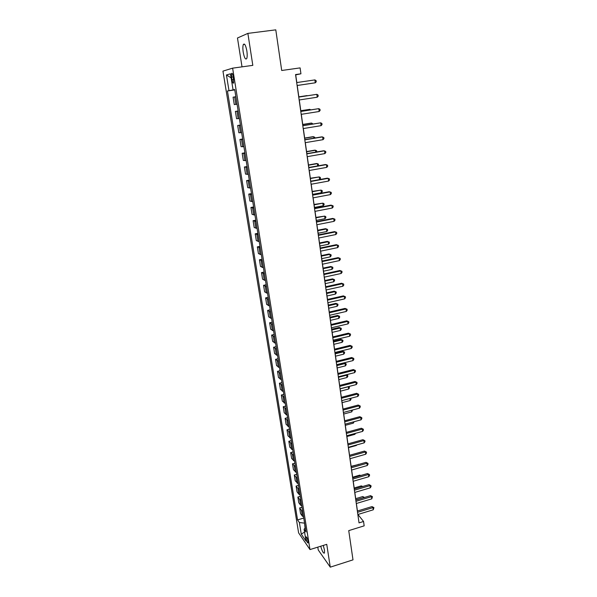 <?xml version="1.0" encoding="UTF-8"?>
<svg xmlns="http://www.w3.org/2000/svg" width="597" height="597" viewBox="0 0 597 597"><rect width="100%" height="100%" fill="white"/><g stroke="black" fill="none" stroke-linecap="round" stroke-linejoin="round"><path stroke-width="0.9" d="M320.716 546.225C322.186 551.352 323.432 553.62 324.455 553.038L324.462 550.038L323.29 545.427M246.845 50.902C245.74 45.268 244.583 43.126 243.36 44.477C242.755 46.044 242.71 48.626 243.225 52.223C244.315 57.812 245.471 59.946 246.703 58.61C247.3 57.081 247.352 54.506 246.845 50.902M308.059 541.367C307.351 538.233 306.671 536.733 306.015 536.867L306.037 538.434C306.739 541.554 307.418 543.054 308.082 542.927L308.059 541.367M317.791 547.143L318.238 549.956L330.268 567.15L352.999 559.859L348.738 530.629L364.17 525.845L363.558 521.479L357.939 514.472M222.95 71.125L298.604 532.852L309.992 549.576L232.614 68.155L222.95 71.125M232.614 68.155L252.815 65.364L247.874 33.387L237.472 37.999L242.024 66.849M247.874 33.387L275.784 29.85L281.709 70.491L300.112 67.894L300.933 73.797L295.56 74.565L359.028 522.875L363.558 521.479M231.561 77.14L231.987 79.759C232.546 82.565 233.106 83.64 233.666 82.983L233.24 76.692C232.681 73.879 232.121 72.812 231.561 73.468L231.561 77.14L233.278 76.894M234.375 89.677L227.442 90.983L297.56 519.912L303.754 518.054M228.994 90.669L226.435 74.968L230.472 73.827L233.061 89.849L234.718 89.632M305.321 527.793L304.097 529.233L305.992 531.942L234.696 89.513L233.061 89.849M304.097 529.233L306.007 541.069L301.276 534.158L299.373 522.502L297.56 519.912M330.268 567.15L326.746 544.345L309.992 549.576M296.806 82.55L295.716 74.894L300.933 73.797M357.446 511.01L356.379 503.487M355.894 500.04L354.819 492.421M354.327 488.98L353.237 481.264M352.752 477.839L351.648 470.026M351.163 466.608L350.043 458.69L357.961 456.444M349.558 455.287L348.424 447.265M347.947 443.869L346.797 435.75M346.312 432.37L345.148 424.139M344.678 420.773L343.491 412.437M343.021 409.079L341.827 400.639M341.35 397.296L340.141 388.737M339.671 385.416L338.439 376.744M337.977 373.438L336.73 364.655M336.268 361.357L335.007 352.461M334.544 349.178L333.268 340.163M332.805 336.902L331.514 327.768M331.051 324.522L329.738 315.268M329.283 312.037L327.954 302.664M327.499 299.448L326.156 289.948M325.708 286.754L324.343 277.127M323.895 273.948L322.514 264.195M322.067 261.038L320.664 251.158M320.223 248.009L318.805 238.002M318.365 234.875L316.925 224.733M316.485 221.629L315.037 211.353M314.597 208.263L313.119 197.853M312.686 194.786L311.194 184.234M319.574 179.578L319.208 176.928L320.335 177.451L320.485 178.51L319.574 179.578L310.761 181.182L309.253 170.496M308.821 167.473L307.291 156.638M306.865 153.638L305.313 142.661M304.888 139.676L303.313 128.549M302.895 125.594L301.298 114.318M300.888 111.385L299.269 99.96M298.858 97.05L297.216 85.49M304.56 523.024L305.067 528.091M227.442 90.983L234.763 89.916M234.673 96.923L233.084 97.184L234.278 104.594L235.875 104.385L234.673 96.923L235.86 96.736M303.56 516.853L302.38 516.129L300.552 513.584L299.642 507.95L302.015 507.249M301.798 505.913L300.619 505.211L298.791 502.734L297.873 497.055L300.261 496.353M300.022 494.891L298.843 494.212L297.022 491.794L296.09 486.07L298.493 485.383M298.231 483.786L295.231 480.772L294.299 475.003L296.709 474.317M296.425 472.585L293.433 469.66L292.493 463.847L294.911 463.168M294.612 461.302L291.62 458.459L290.672 452.601L293.097 451.936M292.776 449.922L289.791 447.175L288.836 441.273L291.276 440.608M290.926 438.452L287.948 435.803L286.985 429.847L289.433 429.191M289.067 426.892L286.09 424.333L285.12 418.333L287.582 417.684M287.187 415.243L284.217 412.773L283.239 406.729L285.709 406.087M285.291 403.49L282.329 401.124L281.344 395.027L283.829 394.393M283.388 391.647L280.426 389.378L279.426 383.229L281.926 382.602M281.463 379.707L278.508 377.535L277.501 371.341L280.015 370.722M279.523 367.67L276.575 365.595L275.56 359.349L278.083 358.737M277.568 355.528L274.62 353.558L273.598 347.26L276.135 346.663M275.59 343.29L272.657 341.424L271.628 335.074L274.172 334.484M273.605 330.947L270.672 329.193L269.635 322.79L272.195 322.201M271.598 318.5L268.672 316.858L267.628 310.403L270.202 309.821M269.575 305.955L266.658 304.418L265.605 297.903L268.187 297.336M267.538 293.299L264.628 291.873L263.561 285.306L266.158 284.754M265.478 280.538L262.576 279.224L261.501 272.605L264.113 272.053M263.404 267.665L260.508 266.471L259.426 259.799L262.053 259.255M261.314 254.68L258.426 253.606L257.337 246.874L259.971 246.345M259.202 241.591L256.322 240.636L255.225 233.845L257.874 233.33M257.076 228.382L254.203 227.554L253.098 220.711L255.755 220.196M254.934 215.069L252.068 214.36L250.949 207.457L253.621 206.958M252.762 201.629L249.912 201.055L248.785 194.085L251.471 193.6M250.583 188.077L247.733 187.63L246.598 180.607L249.3 180.122M248.382 174.406L245.539 174.093L244.397 167.003L247.113 166.533M246.158 160.615L243.33 160.436L242.173 153.287L244.904 152.825M243.912 146.705L241.098 146.661L239.927 139.444L242.673 138.997M241.651 132.668L238.845 132.758L237.666 125.482L240.427 125.049M239.367 118.505L236.576 118.736L235.382 111.4L238.158 110.975M237.069 104.214L235.875 104.385M238.173 111.094L235.382 111.4M240.472 125.318L237.666 125.482M242.74 139.422L239.927 139.444M244.994 153.399L242.173 153.287M247.225 167.25L244.397 167.003M249.442 180.988L246.598 180.607M251.635 194.6L248.785 194.085M253.807 208.092L250.949 207.457M255.964 221.472L253.098 220.711M258.098 234.74L255.225 233.845M260.217 247.889L257.337 246.874M262.322 260.926L259.426 259.799M264.404 273.859L261.501 272.605M266.471 286.672L263.561 285.306M268.516 299.388L265.605 297.903M270.545 311.992L267.628 310.403M272.56 324.484L269.635 322.79M274.56 336.88L271.628 335.074M276.538 349.178L273.598 347.26M278.508 361.364L275.56 359.349M280.456 373.461L277.501 371.341M282.388 385.453L279.426 383.229M284.306 397.348L281.344 395.027M286.202 409.146L283.239 406.729M288.09 420.848L285.12 418.333M289.963 432.452L286.985 429.847M291.814 443.974L288.836 441.273M293.657 455.399L290.672 452.601M295.485 466.727L292.493 463.847M297.299 477.973L296.112 477.324L294.299 475.003M299.097 489.13L297.91 488.458L296.09 486.07M300.881 500.196L299.694 499.502L297.873 497.055M302.649 511.174L301.47 510.465L299.642 507.95M299.373 522.502L304.269 523.114M231.114 77.834L226.435 74.968M301.276 534.158L304.545 532.031M297.105 85.505L315.268 82.804L297.105 85.483M314.88 79.908L316.089 80.625L316.246 81.782L315.268 82.804L314.88 79.908L296.694 82.573M298.746 97.087L316.835 94.341L317.231 97.214L299.157 99.975M298.746 97.065L316.835 94.341L318.037 95.035L318.194 96.184L317.231 97.214M300.784 111.475L318.783 108.654L319.171 111.497L301.187 114.333M300.776 111.4L318.783 108.654L319.977 109.318L320.126 110.452L319.171 111.497M302.806 125.736L320.708 122.833L321.089 125.654L303.201 128.571M302.783 125.616L320.708 122.833L321.895 123.467L322.044 124.594L321.089 125.654M307.052 95.602L298.828 96.848L307.052 95.602M309.918 109.967L309.836 109.355L300.791 110.706M310.724 109.841L309.836 109.355L300.798 110.773M311.888 124.139L311.746 123.109L310.873 123.131L302.731 124.445M312.94 123.967L311.746 123.109L302.746 124.557M304.806 139.862L322.619 136.892L322.999 139.683L305.201 142.676M304.783 139.698L321.693 136.87L323.79 137.497L323.947 138.616L322.999 139.683M313.835 138.183L313.634 136.735L312.761 136.72L304.664 138.071M314.88 138.011L314.791 137.325L313.634 136.735L304.686 138.228M306.783 153.869L324.507 150.817L324.887 153.593L307.179 156.66M306.754 153.653L323.581 150.765L325.678 151.407L325.828 152.511L324.887 153.593M308.753 167.757L326.387 164.63L326.76 167.376L309.142 170.518M308.716 167.496L325.455 164.533L327.544 165.19L327.693 166.287L326.76 167.376M310.701 181.518L328.246 178.324L328.611 181.048L311.089 184.257M310.656 181.212L327.313 178.175L329.395 178.854L329.544 179.943L328.611 181.048M312.634 195.159L330.089 191.891L330.454 194.592L313.015 197.876M312.582 194.809L329.156 191.712L331.231 192.398L331.38 193.48L330.454 194.592M314.544 208.681L331.917 205.346L332.275 208.025L314.925 211.375M314.492 208.286L330.984 205.122L333.051 205.831L333.193 206.898L332.275 208.025M315.761 152.108L315.507 150.25L314.634 150.19L306.574 151.571M316.761 151.936L316.656 150.817L315.507 150.25L306.604 151.772M317.679 165.906L317.365 163.645L316.492 163.548L308.47 164.966M318.156 165.824L318.5 164.19L317.365 163.645L308.5 165.205M310.388 178.525L319.208 176.928L310.35 178.242M312.627 194.368L321.395 192.727L321.029 190.107L312.209 191.406M321.395 192.727L322.298 191.652L322.156 190.6L321.029 190.107L312.253 191.734M314.477 207.443L323.201 205.771L322.843 203.167L314.059 204.465M323.201 205.771L324.104 204.681L323.962 203.644L322.843 203.167L314.112 204.831M316.447 222.084L333.723 218.681L334.089 221.338L316.82 224.756M316.38 221.651L332.79 218.42L334.857 219.144L334.999 220.203L334.089 221.338M316.313 220.405L324.999 218.703L324.641 216.121L315.888 217.412M324.999 218.703L325.887 217.607L325.746 216.577L324.641 216.121L315.947 217.823M318.328 235.375L335.521 231.912L335.88 234.539L318.701 238.024M318.261 234.897L334.589 231.606L336.641 232.345L336.783 233.397L335.88 234.539M318.134 233.263L326.775 231.524L326.417 228.972L325.537 228.681L317.708 230.248M326.775 231.524L327.663 230.42L327.522 229.397L326.417 228.972L317.768 230.696M320.193 248.553L337.305 245.024L337.656 247.628L320.567 251.173M320.119 248.031L336.365 244.68L338.417 245.434L338.559 246.479L337.656 247.628M319.94 246.016L328.537 244.248L328.186 241.71L327.305 241.389L319.507 242.979M328.537 244.248L329.417 243.128L329.283 242.113L328.186 241.71L319.582 243.472M322.044 261.62L339.066 258.023L339.417 260.605L322.41 264.217M321.962 261.053L338.133 257.643L340.171 258.411L340.312 259.449L339.417 260.605M338.133 257.643L340.171 258.411M321.731 258.658L330.29 256.859L329.94 254.344L329.051 253.986L321.298 255.613M329.051 253.986L331.022 254.732L329.94 254.344L321.373 256.135M331.022 254.732L331.163 255.732L330.29 256.859M323.873 274.575L340.82 270.911L341.171 273.478L324.238 277.15M323.79 273.971L339.88 270.493L341.917 271.277L342.059 272.307L341.171 273.478M339.88 270.493L341.917 271.277M323.507 271.202L332.022 269.366L331.678 266.874L330.79 266.486L323.074 268.135M330.79 266.486L332.753 267.24L331.678 266.874L323.149 268.702M332.753 267.24L332.895 268.24L332.022 269.366M325.693 287.418L342.559 283.694L342.902 286.239L326.052 289.97M325.604 286.776L341.618 283.239L343.648 284.038L343.782 285.053L342.902 286.239M341.618 283.239L343.648 284.038M325.268 283.635L333.745 281.777L333.402 279.306L332.514 278.881L324.828 280.56M332.514 278.881L334.469 279.65L333.402 279.306L324.917 281.157M334.469 279.65L334.611 280.635L333.745 281.777M327.499 300.149L344.275 296.366L344.618 298.888L327.857 302.686M327.402 299.47L343.335 295.881L345.357 296.694L345.499 297.702L344.618 298.888M343.335 295.881L345.357 296.694M329.283 312.776L345.984 308.933L346.327 311.44L329.641 315.291M329.186 312.059L345.044 308.418L347.058 309.239L347.193 310.239L346.327 311.44M345.044 308.418L347.058 309.239M331.059 325.298L347.678 321.402L348.014 323.88L331.41 327.79M330.947 324.544L346.738 320.843L348.745 321.686L348.879 322.671L348.014 323.88M346.738 320.843L348.745 321.686M332.813 337.715L349.357 333.76L349.693 336.223L333.163 340.193M332.701 336.924L348.409 333.171L350.417 334.022L350.551 335.007L349.693 336.223M348.409 333.171L350.417 334.022M334.559 350.036L351.021 346.021L351.349 348.461L334.902 352.484M334.439 349.208L350.073 345.394L352.073 346.26L352.208 347.238L351.349 348.461M350.073 345.394L352.073 346.26M336.29 362.245L352.67 358.178L352.999 360.595L336.633 364.677M336.163 361.386L351.73 357.521L353.722 358.401L353.849 359.364L352.999 360.595M351.73 357.521L353.722 358.401M337.999 374.364L354.312 370.237L354.64 372.64L338.342 376.774M337.872 373.461L353.364 369.55L355.349 370.438L355.484 371.401L354.64 372.64M353.364 369.55L355.349 370.438M339.7 386.371L355.939 382.199L356.26 384.58L340.044 388.766M339.574 385.438L354.984 381.483L356.969 382.378L357.096 383.334L356.26 384.58M354.984 381.483L356.969 382.378M341.387 398.289L357.543 394.065L357.864 396.423L341.723 400.662M341.253 397.326L356.596 393.311L358.573 394.229L358.7 395.169L357.864 396.423M356.596 393.311L358.573 394.229M343.066 410.109L359.148 405.833L359.461 408.169L343.394 412.46M342.924 409.109L358.193 405.05L360.163 405.975L360.289 406.908L359.461 408.169M358.193 405.05L360.163 405.975M344.723 421.833L360.73 417.504L361.043 419.825L345.051 424.168M344.573 420.795L359.782 416.691L361.745 417.631L361.872 418.557L361.043 419.825M359.782 416.691L361.745 417.631M346.372 433.459L362.304 429.086L362.618 431.385L346.7 435.773M346.215 432.392L361.349 428.243L363.312 429.191L363.439 430.116L362.618 431.385M361.349 428.243L363.312 429.191M348.006 444.996L363.864 440.571L364.177 442.855L348.327 447.295M347.85 443.899L362.909 439.698L364.864 440.661L364.991 441.579L364.177 442.855M362.909 439.698L364.864 440.661M349.626 456.436L365.409 451.966L365.722 454.235L349.946 458.72M349.461 455.31L364.461 451.071L365.409 451.966L366.409 452.041L366.528 452.944L365.722 454.235M364.461 451.071L366.409 452.041M351.23 467.794L366.946 463.272L367.252 465.526L351.551 470.048M351.066 466.63L365.991 462.347L366.946 463.272L367.939 463.332L368.058 464.227L367.252 465.526M365.991 462.347L367.939 463.332M352.827 479.055L368.468 474.488L368.774 476.719L353.14 481.294M352.655 477.869L367.521 473.533L368.468 474.488L369.453 474.525L369.573 475.421L368.774 476.719M367.521 473.533L369.453 474.525M354.409 490.227L369.983 485.615L370.282 487.831L354.722 492.45M354.237 489.01L369.028 484.637L369.983 485.615L370.961 485.637L371.08 486.525L370.282 487.831M369.028 484.637L370.961 485.637M355.976 501.316L371.483 496.659L371.782 498.853L356.29 503.517M355.797 500.062L370.528 495.652L371.483 496.659L372.453 496.667L371.782 498.853M370.528 495.652L372.453 496.667M327.014 295.978L335.447 294.082L335.111 291.635L334.223 291.172L326.574 292.881M334.223 291.172L336.171 291.955L335.111 291.635L326.663 293.515M336.171 291.955L336.312 292.933L335.447 294.082M328.746 308.209L337.141 306.291L336.805 303.858L335.917 303.366L328.305 305.097M335.917 303.366L337.865 304.164L336.805 303.858L328.395 305.776M337.865 304.164L337.999 305.134L337.141 306.291M330.462 320.35L338.82 318.402L338.484 315.992L337.596 315.462L330.022 317.223M337.596 315.462L339.536 316.276L338.484 315.992L330.119 317.932M339.536 316.276L339.671 317.238L338.82 318.402M332.163 332.387L340.484 330.417L340.156 328.022L339.26 327.462L331.723 329.245M339.26 327.462L341.2 328.283L340.156 328.022L331.828 329.992M341.2 328.283L341.327 329.238L340.484 330.417M333.857 344.335L342.141 342.327L341.805 339.954L340.917 339.365L333.41 341.171M340.917 339.365L342.85 340.2L341.805 339.954L333.522 341.954M342.85 340.2L342.976 341.148L342.141 342.327M335.529 356.178L343.775 354.155L343.447 351.797L342.559 351.178L335.081 353.006M342.559 351.178L344.484 352.021L343.447 351.797L335.201 353.82M344.484 352.021L344.611 352.961L343.775 354.155M337.193 367.931L345.402 365.879L345.081 363.543L344.185 362.894L336.745 364.745M344.185 362.894L346.103 363.745L345.081 363.543L336.865 365.588M346.103 363.745L346.23 364.685L345.402 365.879M338.85 379.595L347.014 377.513L346.693 375.192L338.514 377.267M346.372 374.737L347.715 375.379L347.842 376.311L347.014 377.513M347.715 375.379L346.163 374.789M340.484 391.162L348.618 389.057L348.297 386.752L340.156 388.856M348.678 386.535L349.439 387.841L348.618 389.057M349.312 386.923L348.185 386.662M342.111 402.639L350.208 400.505L349.924 398.505M350.782 398.281L351.021 399.289L350.208 400.505M343.723 414.027L351.782 411.87L351.558 410.281M352.506 410.027L351.782 411.87M345.32 425.325L353.342 423.146L353.178 421.96M354.118 421.706L353.342 423.146M346.902 436.534L354.894 434.332L354.782 433.549M355.536 433.34L354.894 434.332M348.476 447.66L356.431 445.429L356.379 445.041M356.752 444.937L356.431 445.429M358.484 464.503L351.126 466.347M358.275 464.294L358.67 464.451M360.275 475.645L359.775 475.13L352.663 477.204M359.775 475.13L360.737 475.511M362.043 486.704L361.275 485.891L354.185 487.98M361.275 485.891L362.775 486.488M357.536 512.308L372.968 507.614L373.267 509.793L357.842 514.502M357.349 511.032L372.013 506.584L372.968 507.614L373.931 507.607L373.267 509.793M372.013 506.584L373.931 507.607M363.677 497.704L362.752 496.562L355.7 498.674M364.222 497.54L355.872 499.876M362.752 496.562L364.521 497.45M238.181 118.639L236.987 111.243M240.457 132.765L239.278 125.437M242.725 146.772L241.546 139.504M244.964 160.645L243.8 153.444M247.188 174.406L246.031 167.264M249.389 188.048L248.248 180.966M251.576 201.57L250.442 194.547M253.74 214.972L252.613 208.017M255.882 228.255L254.77 221.36M258.016 241.434L256.911 234.599M260.12 254.494L259.031 247.718M262.217 267.449L261.128 260.725M264.292 280.291L263.21 273.627M266.344 293.023L265.277 286.418M268.389 305.649L267.329 299.097M270.411 318.171L269.359 311.679M272.411 330.596L271.374 324.149M274.404 342.909L273.374 336.514M276.374 355.125L275.351 348.782M278.336 367.237L277.314 360.946M280.277 379.252L279.269 373.013M282.202 391.169L281.202 384.983M284.105 402.99L283.12 396.856M286 414.714L285.015 408.632M287.881 426.348L286.903 420.31M289.746 437.885L288.776 431.892M291.59 449.325L290.635 443.384M293.425 460.683L292.478 454.787M295.246 471.943L294.299 466.1M297.052 483.122L296.112 477.324M298.843 494.212L297.91 488.458M300.619 505.211L299.694 499.502M302.38 516.129L301.47 510.465M233.696 79.52L231.987 79.759M244.666 44.305L243.36 44.477M232.166 73.386L231.561 73.468"/></g></svg>
